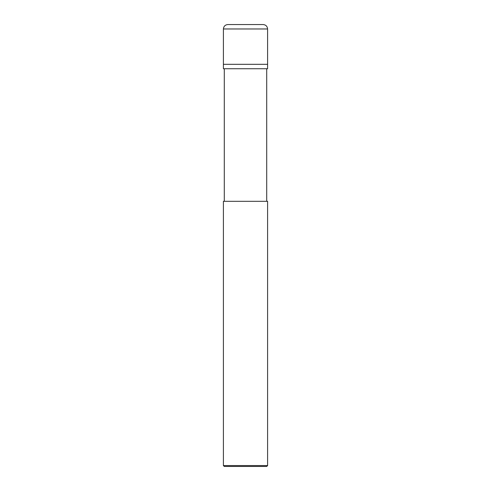 <?xml version="1.0" encoding="UTF-8"?>
<svg xmlns="http://www.w3.org/2000/svg" width="491" height="491" viewBox="0 0 491 491"><rect width="100%" height="100%" fill="white"/><g stroke="black" fill="none" stroke-linecap="round" stroke-linejoin="round"><path stroke-width="0.37" stroke-dasharray="2.46 1.84" d="M267.595 64.321L223.405 64.321L267.595 64.321M263.176 24.55L227.824 24.55L263.176 24.55M223.405 28.969L267.595 28.969L223.405 28.969M266.711 466.45L224.289 466.45L266.711 466.45M223.405 68.74L267.595 68.74L223.405 68.74M224.289 201.31L267.595 201.31L224.289 201.31M223.405 465.566L267.595 465.566L223.405 465.566M266.711 68.74L224.289 68.74L266.711 68.74"/><path stroke-width="0.74" d="M223.405 64.321L267.595 64.321L267.595 28.969C267.313 26.305 265.84 24.832 263.176 24.55L227.824 24.55C225.16 24.832 223.687 26.305 223.405 28.969L223.405 64.321L223.405 28.969C223.687 26.305 225.16 24.832 227.824 24.55L263.176 24.55C265.84 24.832 267.313 26.305 267.595 28.969L223.405 28.969L267.595 28.969L267.595 64.321L223.405 64.321L223.405 68.74L223.405 64.321L267.595 64.321L223.405 64.321M224.289 466.45L266.711 466.45L267.595 465.566L267.595 201.31L223.405 201.31L223.405 465.566L224.289 466.45L223.405 465.566L223.405 201.31L267.595 201.31L267.595 465.566L223.405 465.566L267.595 465.566L266.711 466.45L224.289 466.45M267.595 68.74L267.595 64.321L267.595 68.74L223.405 68.74L267.595 68.74M224.289 68.74L224.289 201.31L224.289 68.74M266.711 201.31L266.711 68.74L266.711 201.31"/></g></svg>
